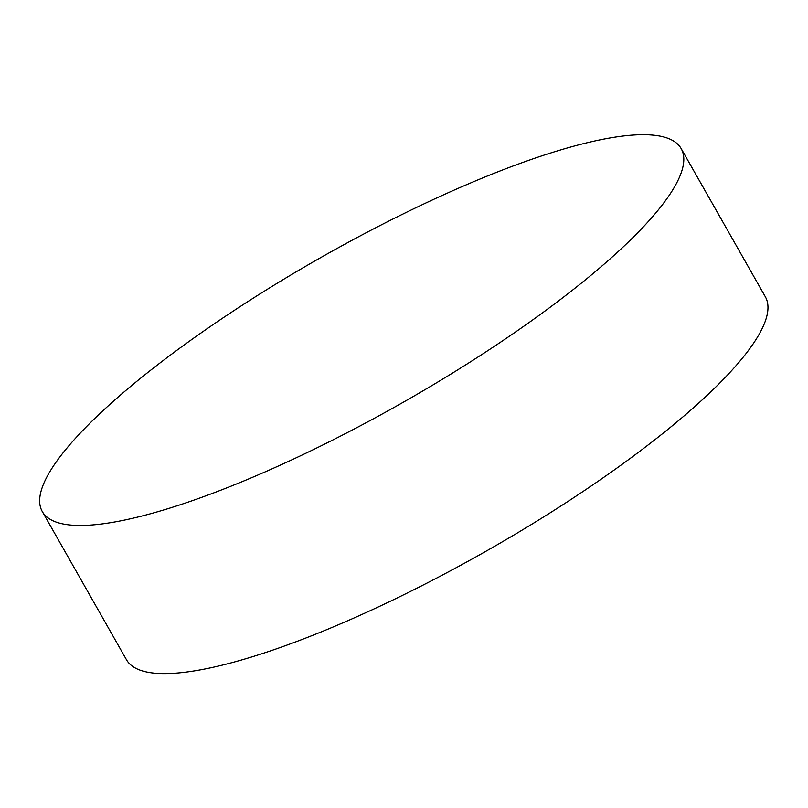 <?xml version="1.0" encoding="UTF-8"?>
<svg xmlns="http://www.w3.org/2000/svg" width="808" height="808" viewBox="0 0 808 808"><rect width="100%" height="100%" fill="white"/><g stroke="black" fill="none" stroke-linecap="round" stroke-linejoin="round"><path stroke-width="1.21" d="M71.599 525.129A367.387 83.264 150.4 0 1 42.289 511.545A367.387 83.264 150.4 0 1 320.594 257.681A367.387 83.264 150.4 0 1 681.174 148.611A367.387 83.264 150.4 0 1 453.399 372.538A367.387 83.264 150.4 0 1 71.599 525.129M681.174 148.611L765.338 296.768A367.387 83.264 150.4 0 1 537.572 520.695A367.387 83.264 150.4 0 1 155.762 673.286A367.387 83.264 150.4 0 1 126.452 659.702L42.289 511.545"/></g></svg>
